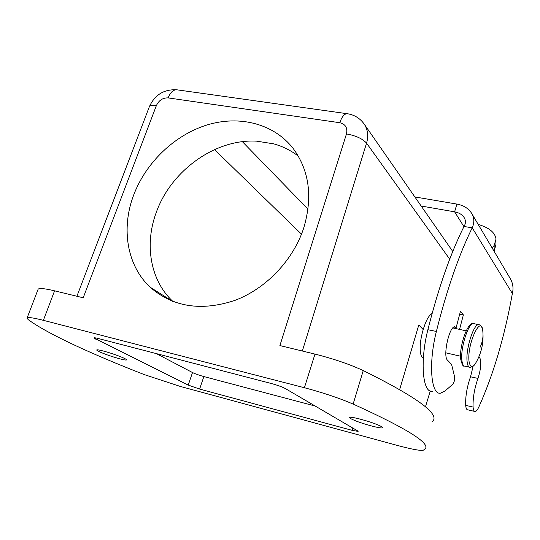 <?xml version="1.0" encoding="UTF-8"?>
<svg xmlns="http://www.w3.org/2000/svg" width="540" height="540" viewBox="0 0 540 540"><rect width="100%" height="100%" fill="white"/><g stroke="black" fill="none" stroke-linecap="round" stroke-linejoin="round"><path stroke-width="0.81" d="M471.872 213.732L510.179 278.438C512.933 283.068 513.662 288.11 512.372 293.551L472.217 227.806L464.002 226.49C465.865 223.418 465.892 220.421 464.096 217.505C462.186 214.583 459.027 212.693 454.619 211.829L456.887 204.079C463.597 205.369 468.477 208.4 471.535 213.165C474.316 217.755 474.545 222.635 472.217 227.806C458.825 255.015 446.877 289.562 436.381 331.452C428.288 363.211 430.94 395.246 440.559 393.167L445.075 390.926L452.858 384.217C454.248 382.205 454.829 379.735 454.606 376.805L451.575 364.379L447.498 360.18C442.631 356.353 449.267 326.14 454.802 326.781L456.185 327.443L460.478 311.263L463.374 314.915L459.702 314.192M463.928 226.631L454.619 211.829L421.173 206.03M456.887 204.079L414.842 196.931M495.916 244.863L494.073 251.235M478.217 224.458C489.119 227.637 495.052 232.497 496.017 239.044L494.188 245.342L494.093 251.208M492.277 248.198L494.188 245.342M432.425 391.318C422.611 393.343 419.769 361.368 427.882 329.717C438.413 287.989 450.448 253.577 464.002 226.49M478.906 356.711L479.77 357.723C481.586 361.996 480.978 368.894 477.961 378.419C474.41 388.618 472.79 398.169 473.087 407.072C473.324 410.089 474.026 411.581 475.18 411.534C476.287 411.358 477.495 409.88 478.798 407.086C493.364 374.699 504.536 336.933 512.312 293.787L512.372 293.551M474.518 411.379L467.856 409.84C466.675 409.874 465.952 408.389 465.696 405.371C465.352 396.482 466.965 386.964 470.543 376.799L473.087 366.363M463.374 314.915L459.547 329.393M456.185 327.443L454.019 327.011M352.816 428.058L352.127 430.346L358.115 431.393L357.615 430.873L285.289 388.537C282.103 386.863 277.405 385.175 271.195 383.474L98.408 338.54C95.546 337.81 94.041 337.608 93.892 337.932L188.231 385.088L199.631 389.063L203.857 376.562C199.118 375.253 195.338 373.91 192.51 372.546L156.384 353.619M43.369 320.328C32.738 317.635 27.284 316.933 27 318.215L28.276 319.687C48.276 334.28 92.502 354.389 144.106 374.544L180.097 386.37L397.481 445.46C411.973 449.341 420.593 450.913 423.34 450.185L424.312 449.564C432.587 444.562 408.861 429.394 353.133 404.062C339.275 398.122 323.028 392.675 304.405 387.72L43.369 320.328L54.574 290.824C43.956 288.313 38.441 287.867 38.023 289.481L27.101 317.959M352.127 430.346L199.631 389.063M377.379 424.703C368.037 420.815 350.028 416.138 349.637 417.474C349.36 417.98 351.155 419.026 355.023 420.599C364.304 424.427 381.848 429.003 382.516 427.748C382.86 427.275 381.146 426.263 377.379 424.703M104.578 353.896C113.764 357.44 126.617 360.936 126.495 359.849C126.421 359.262 123.883 357.993 118.874 356.049C109.607 352.451 96.444 348.881 96.728 350.021C96.889 350.649 99.502 351.945 104.578 353.896M315.178 406.033L203.857 376.562M432.196 421.726C440.957 414.781 417.98 397.73 363.251 370.575C349.63 364.271 333.538 358.776 314.982 354.092L304.405 387.72M314.982 354.092L279.902 345.566L346.464 133.927C355.874 135.648 362.57 138.719 366.552 143.134L449.719 259.187M76.91 296.251L149.276 106.913C149.83 105.462 152.186 105.037 156.357 105.638L83.214 297.783L54.574 290.824M303.73 227.995C293.24 260.118 266.146 288.637 234.88 300.402C201.251 311.472 173.043 307.098 150.255 287.293C126.974 265.754 120.98 228.656 133.515 195.473C145.739 162.641 174.555 135 207.11 124.943C239.645 115 274.07 123.701 293.308 148.662C309.373 170.681 312.849 197.127 303.73 227.995M423.346 358.256C421.862 357.615 420.883 355.59 420.404 352.195C419.708 345.809 420.647 338.276 423.218 329.582L418.804 324.959L399.681 389.495M423.218 329.582C425.871 320.693 428.841 315.313 432.121 313.457M430.272 390.994L425.452 406.863M301.496 234.191L214.535 149.594M172.949 301.502C150.356 280.571 144.295 244.748 156.148 212.774C170.856 170.708 215.291 138.692 256.675 141.163L273.652 143.843C282.737 146.353 290.959 150.451 298.31 156.141M308.016 209.189L242.399 141.703M256.675 141.163L273.652 143.843M436.381 331.452L427.882 329.717M473.087 407.072L465.696 405.371M477.961 378.419L470.543 376.799M479.77 357.723L478.575 357.473M95.918 337.966L95.513 339.073M188.231 385.088L192.51 372.546M363.251 370.575L353.133 404.062M156.357 105.638C158.915 100.278 162.837 97.7 168.122 97.902L339.775 122.715C345.506 124.146 347.74 127.886 346.464 133.927M339.775 122.715C341.834 116.829 344.27 113.825 347.085 113.697C354.287 114.73 360.005 118.219 364.25 124.16C367.828 129.708 368.597 136.033 366.552 143.134L302.339 351.02M168.122 97.902C170.309 92.475 173.158 89.768 176.661 89.775L177.269 89.856M149.276 106.913C154.649 94.946 163.775 89.235 176.661 89.775L347.564 113.764M469.253 367.16L465.082 366.181C463.428 366.221 462.368 364.298 461.909 360.423C460.262 348.408 468.322 322.839 473.432 323.555L474.302 323.744M474.08 365.438L470.219 367.382C468.592 367.43 467.552 365.506 467.114 361.625C465.527 349.596 473.56 323.973 478.595 324.668L479.372 324.817M483.01 334.571C483.293 343.022 481.626 351.068 478.001 358.702C473.486 368.32 470.489 369.158 469.01 361.213C466.904 343.447 481.781 312.653 482.868 331.898C483.381 337.048 482.463 342.178 480.101 347.288M495.99 240.597L495.916 244.876M364.25 124.16L452.763 251.471M460.593 356.231L445.838 352.843M466.155 330.845L452.858 327.929M464.184 366.005C463.171 366.755 462.031 364.547 460.762 359.383C458.973 347.308 467.37 321.638 473.432 323.555L478.595 324.668C480.681 324.79 482.038 326.666 482.672 330.305M150.255 287.293L172.719 301.415"/></g></svg>
